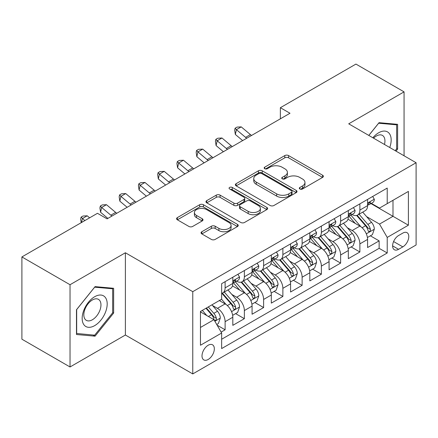 <?xml version="1.0" encoding="UTF-8"?>
<svg xmlns="http://www.w3.org/2000/svg" width="438" height="438" viewBox="0 0 438 438"><rect width="100%" height="100%" fill="white"/><g stroke="black" fill="none" stroke-linecap="round" stroke-linejoin="round"><path stroke-width="0.66" d="M299.866 188.992A1.872 1.079 0 0 0 302.516 188.992L322.592 177.401A2.672 1.544 0 0 0 323.375 176.306A2.672 1.544 0 0 0 322.592 175.216L288.576 155.578A2.672 1.544 0 0 0 284.799 155.578L264.716 167.174A1.872 1.079 0 0 0 264.169 167.935A1.872 1.079 0 0 0 264.716 168.696A1.872 1.079 0 0 0 267.361 168.696L269.961 167.196A8.552 4.938 0 0 1 282.056 167.196L284.892 168.833A8.552 4.938 0 0 1 287.394 172.326A8.552 4.938 0 0 1 284.892 175.819L282.291 177.319A1.872 1.079 0 0 0 281.743 178.08A1.872 1.079 0 0 0 282.291 178.846A1.872 1.079 0 0 0 284.941 178.846L287.536 177.346A8.552 4.938 0 0 1 299.63 177.346L302.466 178.983A8.552 4.938 0 0 1 304.968 182.471A8.552 4.938 0 0 1 302.466 185.964L299.866 187.464A1.872 1.079 0 0 0 299.318 188.231A1.872 1.079 0 0 0 299.866 188.992L299.866 187.464M208.17 359.472A8.711 5.032 120 0 0 213.864 351.796A8.711 5.032 120 0 0 212.529 344.81A8.711 5.032 120 0 0 208.17 345.243A8.711 5.032 120 0 0 202.476 352.924A8.711 5.032 120 0 0 203.812 359.905A8.711 5.032 120 0 0 208.17 359.472M201.836 231.735A2.672 1.544 0 0 0 201.053 232.824A2.672 1.544 0 0 0 201.836 233.914L211.379 239.427A2.672 1.544 0 0 0 215.157 239.427L237.456 226.55A2.672 1.544 0 0 0 238.239 225.46A2.672 1.544 0 0 0 237.456 224.371L203.44 204.732A2.672 1.544 0 0 0 199.662 204.732L177.363 217.604A2.672 1.544 0 0 0 176.58 218.699A2.672 1.544 0 0 0 177.363 219.788L188.887 226.441A2.672 1.544 0 0 0 192.671 226.441L202.214 220.933A2.672 1.544 0 0 0 202.997 219.843A2.672 1.544 0 0 0 202.214 218.748L196.498 215.452A7.15 4.128 0 0 1 194.401 212.534A7.15 4.128 0 0 1 198.814 208.718A7.15 4.128 0 0 1 206.605 209.61L229.003 222.542A7.15 4.128 0 0 1 231.094 225.46A7.15 4.128 0 0 1 226.681 229.277A7.15 4.128 0 0 1 218.891 228.379L215.157 226.227A2.672 1.544 0 0 0 211.379 226.227L201.836 231.735L201.836 233.914M125.383 252.764L70.031 284.722L21.9 256.931L21.9 339.187L70.031 366.973L125.383 335.021L192.769 373.921L192.769 291.664L125.383 252.764L125.383 335.021M404.066 155.78L404.066 91.865L348.714 123.823L416.1 162.728L192.769 291.664M404.066 91.865L355.935 64.079L280.369 107.704L280.369 118.824M21.9 256.931L97.466 213.301L107.091 218.863L289.994 113.261L280.369 107.704M270.153 205.493A2.672 1.544 0 0 0 273.931 205.493L296.23 192.621A2.672 1.544 0 0 0 297.013 191.526A2.672 1.544 0 0 0 296.23 190.437L262.214 170.798A2.672 1.544 0 0 0 258.436 170.798L236.137 183.675A2.672 1.544 0 0 0 235.354 184.765A2.672 1.544 0 0 0 236.137 185.854L270.153 205.493M230.361 189.397A1.872 1.079 0 0 1 232.26 189.659L232.26 187.437L266.846 207.404A2.672 1.544 0 0 1 267.629 208.493A2.672 1.544 0 0 1 266.846 209.588L244.546 222.46A2.672 1.544 0 0 1 240.763 222.46L206.747 202.821L206.747 200.637A2.672 1.544 0 0 0 205.964 201.732A2.672 1.544 0 0 0 206.747 202.821M206.747 200.637L216.29 195.129A2.672 1.544 0 0 1 220.073 195.129L233.865 203.095A2.672 1.544 0 0 0 237.648 203.095L243.977 199.438A2.672 1.544 0 0 0 244.76 198.348A2.672 1.544 0 0 0 243.977 197.259L229.616 188.964A1.872 1.079 0 0 1 229.069 188.203A1.872 1.079 0 0 1 230.224 187.201A1.872 1.079 0 0 1 232.26 187.437M221.119 332.103L225.11 329.792L217.122 325.182M212.578 305.549L217.412 308.341A10.89 6.285 60 0 1 225.11 321.678L232.813 317.232L232.813 325.346L244.366 318.678L235.606 313.619M231.828 294.435L236.662 297.227A10.89 6.285 60 0 1 244.366 310.564L252.069 306.118L252.069 314.232L263.616 307.564L254.856 302.505M251.084 283.32L255.918 286.107A10.89 6.285 60 0 1 263.616 299.45L271.319 295.004L271.319 303.118L282.871 296.449L274.111 291.39M270.334 272.206L275.168 274.993A10.89 6.285 60 0 1 282.871 288.335L290.575 283.884L290.575 292.004L302.121 285.33L293.361 280.276M289.589 261.086L294.424 263.879A10.89 6.285 60 0 1 302.121 277.216L309.825 272.77L309.825 280.884L321.377 274.215L312.617 269.156M308.839 249.972L313.674 252.764A10.89 6.285 60 0 1 321.377 266.101L329.075 261.656L329.075 269.77L340.627 263.101L331.867 258.042M328.095 238.858L332.929 241.65A10.89 6.285 60 0 1 340.627 254.987L348.33 250.541L348.33 258.655L359.883 251.987L359.883 243.873A10.89 6.285 -120 0 0 352.179 230.53L347.345 227.744M351.123 246.928L359.883 251.987M232.813 317.232A10.89 6.285 -120 0 0 225.11 303.895L219.334 300.561M252.069 306.118A10.89 6.285 -120 0 0 244.366 292.781L232.458 285.905M271.319 295.004A10.89 6.285 -120 0 0 263.616 281.661L251.713 274.79M290.575 283.884A10.89 6.285 -120 0 0 282.871 270.547L270.963 263.676M309.825 272.77A10.89 6.285 -120 0 0 302.121 259.433L290.219 252.556M329.075 261.656A10.89 6.285 -120 0 0 321.377 248.319L309.469 241.442M348.33 250.541A10.89 6.285 -120 0 0 340.627 237.204L328.724 230.328M402.818 233.087L398.58 235.534A8.442 4.873 120 0 0 393.067 242.975A8.442 4.873 120 0 0 394.359 249.737A8.442 4.873 120 0 0 398.58 249.321L402.818 246.873A8.442 4.873 120 0 0 408.331 239.433A8.442 4.873 120 0 0 407.033 232.671A8.442 4.873 120 0 0 402.818 233.087M192.769 373.921L416.1 244.984L416.1 162.728M200.467 327.46L213.947 319.68L221.65 333.017L221.65 348.577L387.219 252.983L387.219 237.423L379.522 224.086L366.601 216.624M221.65 333.017L200.467 345.243L200.467 311.451L221.65 299.225L221.65 283.665L387.219 188.072L387.219 203.632L408.397 191.406L408.397 225.198L387.219 237.423M236.564 281.163L236.662 281.218A10.89 6.285 60 0 0 242.11 281.76L249.813 277.314A10.89 6.285 -120 0 0 252.069 272.326L252.069 266.101M255.814 270.043L255.918 270.104A10.89 6.285 60 0 0 261.36 270.64L269.063 266.195A10.89 6.285 -120 0 0 271.319 261.212L271.319 254.987M275.069 258.929L275.168 258.989A10.89 6.285 60 0 0 280.616 259.526L288.319 255.08A10.89 6.285 -120 0 0 290.575 250.098L290.575 243.873M294.32 247.815L294.424 247.87A10.89 6.285 60 0 0 299.866 248.412L307.569 243.966A10.89 6.285 -120 0 0 309.825 238.978L309.825 232.753M313.575 236.701L313.674 236.755A10.89 6.285 60 0 0 319.121 237.297L326.825 232.852A10.89 6.285 -120 0 0 329.075 227.864L329.075 221.639M332.825 225.581L332.929 225.641A10.89 6.285 60 0 0 338.371 226.183L346.075 221.732A10.89 6.285 -120 0 0 348.33 216.75L348.33 210.525M221.65 339.242L379.133 248.319L379.133 240.873L367.581 247.541L367.581 239.427A10.89 6.285 -120 0 0 359.883 226.085L347.975 219.214M352.081 214.467L352.179 214.527A10.89 6.285 -120 0 0 357.627 215.063A10.89 6.285 -120 0 0 359.883 210.081L359.883 203.856M357.627 215.063L365.325 210.618A10.89 6.285 -120 0 0 367.581 205.636L367.581 199.41M225.11 281.661L225.11 287.886A10.89 6.285 60 0 1 222.854 292.874A10.89 6.285 60 0 1 221.65 293.312M222.854 292.874L230.558 288.428A10.89 6.285 -120 0 0 232.813 283.441L232.813 277.216M244.366 270.547L244.366 276.772A10.89 6.285 60 0 1 242.11 281.76M263.616 259.433L263.616 265.658A10.89 6.285 60 0 1 261.36 270.64M282.871 248.319L282.871 254.544A10.89 6.285 60 0 1 280.616 259.526M302.121 237.199L302.121 243.424A10.89 6.285 60 0 1 299.866 248.412M321.377 226.085L321.377 232.31A10.89 6.285 60 0 1 319.121 237.297M340.627 214.97L340.627 221.195A10.89 6.285 60 0 1 338.371 226.183M340.627 254.987L340.627 263.101M321.377 266.101L321.377 274.215M302.121 277.216L302.121 285.33M282.871 288.335L282.871 296.449M263.616 299.45L263.616 307.564M244.366 310.564L244.366 318.678M225.11 321.678L225.11 329.792M213.947 319.68L200.467 311.9M379.522 224.086L392.995 216.306L392.995 200.297L408.397 191.406M370.948 203.577L408.397 225.198M371.331 203.352L379.522 208.077L387.219 203.632M70.031 284.722L70.031 366.973M370.373 235.814L379.133 240.873M379.133 248.319L387.219 252.983M395.996 151.121L397.616 149.106L397.616 124.332L379.04 122.673L368.796 135.413M76.48 334.512L95.062 336.17L113.639 313.055L113.639 288.286L95.062 286.627L76.48 309.737L76.48 334.512M396.653 148.548L397.616 149.106M112.675 312.502L113.639 313.055M93.097 335.037L95.062 336.17M300.616 189.254L302.466 188.187A8.552 4.938 0 0 0 304.968 184.694L304.968 182.471M287.394 172.326L287.394 174.548A8.552 4.938 0 0 1 284.892 178.042L283.041 179.109M322.554 177.423L288.576 157.8A2.672 1.544 0 0 0 284.799 157.8L265.466 168.964M296.192 192.638L262.214 173.021A2.672 1.544 0 0 0 258.436 173.021L236.17 185.876M291.505 192.293A1.872 1.079 0 0 0 292.053 191.526A1.872 1.079 0 0 0 291.505 190.765L261.645 173.525A1.872 1.079 0 0 0 259 173.525L256.263 175.107A8.552 4.938 0 0 0 253.755 178.6A8.552 4.938 0 0 0 256.263 182.093L276.668 193.875A8.552 4.938 0 0 0 288.762 193.875L291.505 192.293L291.505 194.516A1.872 1.079 0 0 0 292.053 193.749L292.053 191.526M253.755 178.6L253.755 180.823A8.552 4.938 0 0 0 256.263 184.316L256.263 182.093M291.505 194.516L288.762 196.098A8.552 4.938 0 0 1 276.668 196.098L256.263 184.316M206.785 202.843L216.29 197.352L216.29 195.129M244.76 198.348L244.76 200.571A2.672 1.544 0 0 1 243.977 201.661L237.648 205.318A2.672 1.544 0 0 1 233.865 205.318L220.073 197.352A2.672 1.544 0 0 0 216.29 197.352M232.26 189.659L266.808 209.605M248.182 211.357A7.15 4.128 0 0 0 255.973 212.255A7.15 4.128 0 0 0 260.386 208.439A7.15 4.128 0 0 0 258.294 205.521L250.405 200.965A2.672 1.544 0 0 0 246.621 200.965L240.292 204.623A2.672 1.544 0 0 0 239.509 205.712A2.672 1.544 0 0 0 240.292 206.802L248.182 211.357L248.182 213.58A7.15 4.128 0 0 0 255.973 214.478A7.15 4.128 0 0 0 260.386 210.662L260.386 208.439M239.509 205.712L239.509 207.935A2.672 1.544 0 0 0 240.292 209.025L240.292 206.802M248.182 213.58L240.292 209.025M231.094 225.46L231.094 227.683A7.15 4.128 0 0 1 226.681 231.499A7.15 4.128 0 0 1 218.891 230.602L215.157 228.45A2.672 1.544 0 0 0 211.379 228.45L201.869 233.936M194.401 212.534L194.401 214.757A7.15 4.128 0 0 0 196.498 217.675L196.498 215.452M202.175 220.955L196.498 217.675M237.423 226.572L203.44 206.955A2.672 1.544 0 0 0 199.662 206.955L177.395 219.81M367.422 237.516L372.399 234.648L374.32 229.085A7.216 4.166 -120 0 0 371.512 222.312L362.713 212.129M360.95 226.791L350.898 215.151M355.229 223.402L349.398 216.646A17.29 9.981 -120 0 0 348.862 216.043M356.647 215.458L365.544 225.756A7.216 4.166 60 0 1 368.117 230.727L368.643 231.582L369.617 231.445L370.269 230.651L370.428 229.397A7.216 4.166 -120 0 0 367.854 224.426L359.056 214.242M357.167 215.288L366.726 226.358A3.674 2.124 60 0 1 367.657 227.793L370.428 229.397M372.683 196.465L374.32 199.295A7.216 4.166 60 0 1 372.826 202.487L369.168 204.601A7.216 4.166 -120 0 0 370.428 202.942L370.274 202.301L369.371 202.476L368.117 204.272A7.216 4.166 60 0 1 367.581 205.302M367.821 204.94L367.854 204.94A7.216 4.166 -120 0 0 369.168 204.601M246.731 138.244A13.616 7.862 60 0 1 245.598 137.373L236.421 129.659L235.348 134.461L242.652 140.598M251.543 135.462A13.616 7.862 60 0 1 250.41 134.592L241.234 126.883L236.421 129.659L235.102 128.214L237.029 127.102L241.234 126.883M235.348 134.461L234.675 130.135L235.102 128.214M389.743 147.513A17.695 10.216 120 0 0 378.651 132.774A17.695 10.216 120 0 0 372.858 137.762M384.471 144.469A12.116 6.997 120 0 0 382.434 135.413A12.116 6.997 120 0 0 376.373 136.015A12.116 6.997 120 0 0 373.576 138.173M368.834 135.435L378.651 123.22L396.653 124.83L396.653 148.832L395.191 150.656M395.459 124.14L396.653 124.83M105.514 312.141A17.695 10.216 120 0 0 100.932 295.048A17.695 10.216 120 0 0 83.839 310.208A17.695 10.216 120 0 0 88.416 327.301A17.695 10.216 120 0 0 105.514 312.141M99.815 310.52A12.116 6.997 120 0 0 98.457 299.368A12.116 6.997 120 0 0 84.977 309.195A12.116 6.997 120 0 0 86.341 320.353A12.116 6.997 120 0 0 99.815 310.52M76.672 333.57L76.672 309.567L94.674 287.175L112.675 288.779L112.675 312.781L94.674 335.18L76.48 333.46M111.482 288.095L112.675 288.779M348.166 248.631L353.143 245.762L355.07 240.205A7.216 4.166 -120 0 0 352.256 233.427L343.463 223.243M341.7 237.905L331.648 226.265M335.979 234.516L330.142 227.76A17.29 9.981 -120 0 0 329.606 227.158M337.391 226.572L346.288 236.876A7.216 4.166 60 0 1 348.862 241.842L349.387 242.701L350.362 242.564L351.013 241.771L351.172 240.511A7.216 4.166 -120 0 0 348.599 235.54L339.806 225.356M337.917 226.402L347.476 237.473A3.674 2.124 60 0 1 348.402 238.913L351.172 240.511M328.916 259.75L333.893 256.876L335.815 251.319A7.216 4.166 -120 0 0 333.006 244.541L324.208 234.357M322.445 249.019L312.393 237.38M316.723 245.63L310.892 238.874A17.29 9.981 -120 0 0 310.356 238.272M318.141 237.686L327.038 247.99A7.216 4.166 60 0 1 329.611 252.961L330.137 253.816L331.112 253.679L331.763 252.885L331.922 251.626A7.216 4.166 -120 0 0 329.349 246.654L320.55 236.471M318.661 237.522L328.221 248.587A3.674 2.124 60 0 1 329.152 250.027L331.922 251.626M309.661 270.865L314.637 267.99L316.565 262.433A7.216 4.166 -120 0 0 313.75 255.661L304.957 245.472M303.195 260.139L293.142 248.494M297.473 256.745L291.637 249.994A17.29 9.981 -120 0 0 291.1 249.392M298.886 248.8L307.783 259.104A7.216 4.166 60 0 1 310.356 264.076L310.881 264.93L311.856 264.793L312.508 263.999L312.666 262.74A7.216 4.166 -120 0 0 310.093 257.768L301.3 247.585M299.411 248.636L308.971 259.701A3.674 2.124 60 0 1 309.896 261.141L312.666 262.74M290.41 281.979L295.387 279.105L297.309 273.547A7.216 4.166 -120 0 0 294.5 266.775L285.702 256.591M283.939 271.253L273.887 259.614M278.218 267.864L272.387 261.108A17.29 9.981 -120 0 0 271.85 260.506M279.636 259.92L288.532 270.219A7.216 4.166 60 0 1 291.106 275.19L291.631 276.044L292.606 275.907L293.257 275.113L293.416 273.854A7.216 4.166 -120 0 0 290.843 268.888L282.045 258.699M280.156 259.75L289.721 270.821A3.674 2.124 60 0 1 290.646 272.255L293.416 273.854M353.433 207.579L355.07 210.415A7.216 4.166 60 0 1 353.575 213.607L349.918 215.715A7.216 4.166 -120 0 0 351.172 214.056L351.019 213.416L350.121 213.596L348.862 215.386A7.216 4.166 60 0 1 348.33 216.416M348.571 216.054L348.599 216.054A7.216 4.166 -120 0 0 349.918 215.715M227.475 149.358A13.616 7.862 60 0 1 226.342 148.487L217.166 140.773L216.098 145.575L223.396 151.712M232.288 146.582A13.616 7.862 60 0 1 231.154 145.706L221.978 137.997L217.166 140.773L215.852 139.333L217.774 138.222L221.978 137.997M216.098 145.575L215.425 141.25L215.852 139.333M334.178 218.693L335.815 221.529A7.216 4.166 60 0 1 334.32 224.721L330.663 226.835A7.216 4.166 -120 0 0 331.922 225.17L331.769 224.53L330.865 224.71L329.611 226.506A7.216 4.166 60 0 1 329.075 227.53M329.316 227.169L329.349 227.169A7.216 4.166 -120 0 0 330.663 226.835M208.225 160.472A13.616 7.862 60 0 1 207.092 159.602L197.916 151.893L196.843 156.694L204.146 162.826M213.038 157.696A13.616 7.862 60 0 1 211.904 156.826L202.728 149.112L197.916 151.893L196.596 150.448L198.524 149.336L202.728 149.112M196.843 156.694L196.169 152.369L196.596 150.448M314.927 229.808L316.565 232.644A7.216 4.166 60 0 1 315.07 235.836L311.413 237.949A7.216 4.166 -120 0 0 312.666 236.285L312.513 235.644L311.615 235.825L310.356 237.62A7.216 4.166 60 0 1 309.825 238.644M310.066 238.288L310.093 238.288A7.216 4.166 -120 0 0 311.413 237.949M188.97 171.592A13.616 7.862 60 0 1 187.836 170.716L178.66 163.007L177.593 167.809L184.891 173.946M193.782 168.811A13.616 7.862 60 0 1 192.649 167.94L183.473 160.226L178.66 163.007L177.346 161.562L179.268 160.45L183.473 160.226M177.593 167.809L176.919 163.484L177.346 161.562M295.672 240.927L297.309 243.758A7.216 4.166 60 0 1 295.814 246.95L292.157 249.063A7.216 4.166 -120 0 0 293.416 247.399L293.263 246.764L292.36 246.939L291.106 248.735A7.216 4.166 60 0 1 290.575 249.764M290.816 249.403L290.843 249.403A7.216 4.166 -120 0 0 292.157 249.063M169.72 182.706A13.616 7.862 60 0 1 168.586 181.836L159.41 174.121L158.337 178.923L165.641 185.06M174.532 179.925A13.616 7.862 60 0 1 173.399 179.054L164.223 171.346L159.41 174.121L158.091 172.676L160.018 171.565L164.223 171.346M158.337 178.923L157.664 174.598L158.091 172.676M271.155 293.093L276.132 290.224L278.059 284.662A7.216 4.166 -120 0 0 275.245 277.889L266.452 267.706M264.689 282.368L254.637 270.728M258.967 278.979L253.131 272.222A17.29 9.981 -120 0 0 252.595 271.62M260.38 271.034L269.277 281.333A7.216 4.166 60 0 1 271.85 286.304L272.376 287.164L273.35 287.021L274.002 286.233L274.161 284.974A7.216 4.166 -120 0 0 271.587 280.002L262.795 269.819M260.906 270.865L270.465 281.935A3.674 2.124 60 0 1 271.39 283.375L274.161 284.974M276.422 252.042L278.059 254.872A7.216 4.166 60 0 1 276.564 258.064L272.907 260.177A7.216 4.166 -120 0 0 274.161 258.519L274.007 257.878L273.109 258.059L271.85 259.849A7.216 4.166 60 0 1 271.319 260.878M271.56 260.517L271.587 260.517A7.216 4.166 -120 0 0 272.907 260.177M150.464 193.82A13.616 7.862 60 0 1 149.331 192.95L140.155 185.236L139.087 190.037L146.385 196.175M155.276 191.039A13.616 7.862 60 0 1 154.143 190.169L144.967 182.46L140.155 185.236L138.841 183.796L140.762 182.679L144.967 182.46M139.087 190.037L138.413 185.712L138.841 183.796M251.905 304.213L256.882 301.339L258.803 295.781A7.216 4.166 -120 0 0 255.995 289.003L247.196 278.82M245.433 293.482L235.381 281.842M239.712 290.093L233.881 283.337A17.29 9.981 -120 0 0 233.344 282.734M241.13 282.149L250.027 292.453A7.216 4.166 60 0 1 252.6 297.424L253.126 298.278L254.1 298.141L254.752 297.347L254.911 296.088A7.216 4.166 -120 0 0 252.337 291.117L243.539 280.933M241.65 281.979L251.215 293.049A3.674 2.124 60 0 1 252.14 294.489L254.911 296.088M257.166 263.156L258.803 265.992A7.216 4.166 60 0 1 257.309 269.184L253.651 271.292A7.216 4.166 -120 0 0 254.911 269.633L254.757 268.992L253.854 269.173L252.6 270.969A7.216 4.166 60 0 1 252.069 271.993M252.31 271.631L252.337 271.631A7.216 4.166 -120 0 0 253.651 271.292M131.214 204.935A13.616 7.862 60 0 1 130.081 204.064L120.904 196.355L119.831 201.157L127.135 207.289M136.026 202.159A13.616 7.862 60 0 1 134.893 201.288L125.717 193.574L120.904 196.355L119.585 194.91L121.512 193.799L125.717 193.574M119.831 201.157L119.158 196.832L119.585 194.91M232.655 315.327L237.626 312.453L239.553 306.896A7.216 4.166 -120 0 0 236.744 300.123L227.946 289.934M226.183 304.596L221.579 299.264M220.462 301.207L219.712 300.342M221.874 293.263L230.771 303.567A7.216 4.166 60 0 1 233.344 308.538L233.87 309.392L234.845 309.255L235.496 308.462L235.655 307.202A7.216 4.166 -120 0 0 233.082 302.231L224.289 292.047M222.4 293.099L231.959 304.164A3.674 2.124 60 0 1 232.885 305.604L235.655 307.202M237.916 274.27L239.553 277.106A7.216 4.166 60 0 1 238.058 280.298L234.401 282.411A7.216 4.166 -120 0 0 235.655 280.747L235.502 280.106L234.604 280.287L233.344 282.083A7.216 4.166 60 0 1 232.813 283.107M233.054 282.745L233.082 282.745A7.216 4.166 -120 0 0 234.401 282.411M111.958 216.049A13.616 7.862 60 0 1 110.825 215.178L101.649 207.47L100.581 212.271L107.879 218.403M116.771 213.273A13.616 7.862 60 0 1 115.637 212.403L106.461 204.688L101.649 207.47L100.335 206.024L102.257 204.913L106.461 204.688M100.581 212.271L99.908 207.946L100.335 206.024M216.739 324.514L218.376 323.567L220.298 318.01A7.216 4.166 -120 0 0 217.489 311.237L211.948 304.826M206.78 315.541L202.323 310.383M201.206 312.327L200.467 311.467M205.98 308.27L211.521 314.681A7.216 4.166 60 0 1 214.094 319.652L214.62 320.506L215.595 320.37L216.246 319.576L216.405 318.316A7.216 4.166 -120 0 0 213.832 313.351L208.291 306.934M206.429 308.013L212.709 315.283A3.674 2.124 60 0 1 213.635 316.718L216.405 318.316M89.62 217.834L87.211 215.803L82.399 218.584L81.523 222.509M84.808 220.61L81.079 217.138L83.006 216.027L87.211 215.803M81.216 222.685L80.652 219.06L81.079 217.138M217.412 308.341L225.11 303.895M236.662 297.227L244.366 292.781M255.918 286.107L263.616 281.661M275.168 274.993L282.871 270.547M294.424 263.879L302.121 259.433M313.674 252.764L321.377 248.319M332.929 241.65L340.627 237.204M352.179 230.53L359.883 226.085M359.883 210.081L367.581 205.636M225.11 287.886L232.813 283.441M244.366 276.772L252.069 272.326M263.616 265.658L271.319 261.212M282.871 254.544L290.575 250.098M302.121 243.424L309.825 238.978M321.377 232.31L329.075 227.864M340.627 221.195L348.33 216.75M359.883 243.873L367.581 239.427M393.581 241.541L402.818 246.873M392.612 245.871L398.58 249.321M302.466 188.187L302.466 185.964M282.291 178.846L282.291 177.319M284.892 178.042L284.892 175.819M264.716 168.696L264.716 167.174M284.799 157.8L284.799 155.578M288.576 157.8L288.576 155.578M322.592 177.401L322.592 175.216M236.137 185.854L236.137 183.675M258.436 173.021L258.436 170.798M262.214 173.021L262.214 170.798M296.23 192.621L296.23 190.437M276.668 196.098L276.668 193.875M288.762 196.098L288.762 193.875M220.073 197.352L220.073 195.129M233.865 205.318L233.865 203.095M237.648 205.318L237.648 203.095M243.977 201.661L243.977 199.438M266.846 209.588L266.846 207.404M211.379 228.45L211.379 226.227M215.157 228.45L215.157 226.227M218.891 230.602L218.891 228.379M202.214 220.933L202.214 218.748M177.363 219.788L177.363 217.604M199.662 206.955L199.662 204.732M203.44 206.955L203.44 204.732M237.456 226.55L237.456 224.371M366.321 233.815L374.271 229.227M367.854 224.426L371.512 222.312M362.1 227.744L365.544 225.756M374.271 199.213L367.581 203.079M245.598 137.373L250.41 134.592M369.491 202.4L370.428 202.942M347.066 244.935L355.021 240.342M348.599 235.54L352.256 233.427M342.85 238.858L346.288 236.876M327.816 256.049L335.765 251.456M329.349 246.654L333.006 244.541M323.594 249.978L327.038 247.99M308.56 267.164L316.515 262.576M310.093 257.768L313.75 255.661M304.344 261.092L307.783 259.104M289.31 278.278L297.265 273.69M290.843 268.888L294.5 266.775M285.089 272.206L288.532 270.219M355.021 210.328L348.33 214.193M226.342 148.487L231.154 145.706M350.241 213.52L351.172 214.056M335.765 221.447L329.075 225.307M207.092 159.602L211.904 156.826M330.986 224.634L331.922 225.17M316.515 232.562L309.825 236.421M187.836 170.716L192.649 167.94M311.736 235.748L312.666 236.285M297.265 243.676L290.575 247.541M168.586 181.836L173.399 179.054M292.485 246.862L293.416 247.399M270.054 289.398L278.01 284.804M271.587 280.002L275.245 277.889M265.839 283.32L269.277 281.333M278.01 254.79L271.319 258.655M149.331 192.95L154.143 190.169M273.23 257.977L274.161 258.519M250.804 300.512L258.759 295.918M252.337 291.117L255.995 289.003M246.583 294.44L250.027 292.453M258.759 265.91L252.069 269.77M130.081 204.064L134.893 201.288M253.98 269.096L254.911 269.633M231.554 311.626L239.504 307.033M233.082 302.231L236.744 300.123M227.333 305.554L230.771 303.567M239.504 277.024L232.813 280.884M110.825 215.178L115.637 212.403M234.724 280.211L235.655 280.747M214.861 321.262L220.254 318.152M213.832 313.351L217.489 311.237M208.406 316.482L211.521 314.681"/></g></svg>
